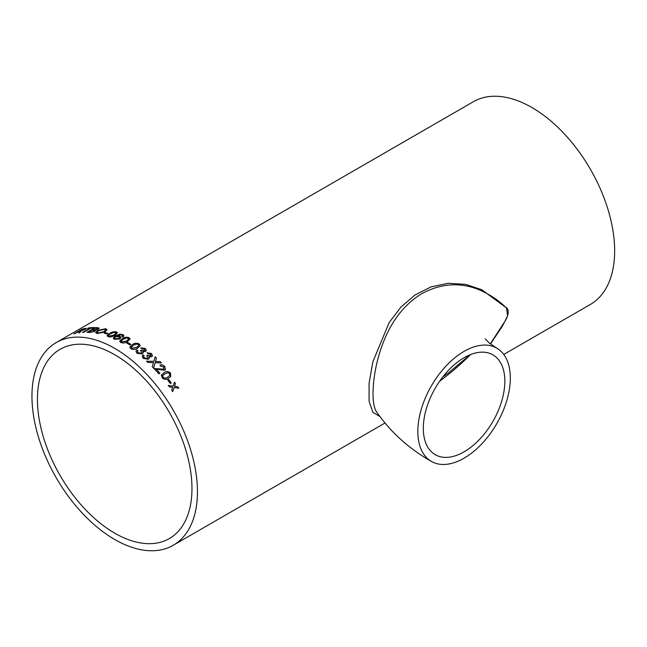 <?xml version="1.0" encoding="UTF-8"?>
<svg xmlns="http://www.w3.org/2000/svg" width="647" height="647" viewBox="0 0 647 647"><rect width="100%" height="100%" fill="white"/><g stroke="black" fill="none" stroke-linecap="round" stroke-linejoin="round"><path stroke-width="0.97" d="M490.305 343.856L504.628 321.794C508.655 315.793 509.787 308.975 505.347 307.034C498.53 300.281 490.046 294.636 479.888 290.091C460.3 281.866 440.664 283.208 420.962 294.118C401.771 306.29 388.063 325.708 379.821 352.38C372.146 376.344 370.731 404.707 376.837 412.228L376.869 412.285M464.077 351.37A65.404 37.761 120 0 0 421.351 409.009A65.404 37.761 120 0 0 431.371 461.416A65.404 37.761 120 0 0 496.775 423.656A65.404 37.761 120 0 0 496.775 348.135A65.404 37.761 120 0 0 464.077 351.37M464.077 357.71A57.64 33.28 120 0 0 443.284 376.303A57.64 33.28 120 0 0 435.253 454.695A57.64 33.28 120 0 0 492.901 421.415A57.64 33.28 120 0 0 492.893 354.855A57.64 33.28 120 0 0 464.077 357.71M503.762 354.443L590.412 304.422A117.026 67.571 -120 0 0 590.412 169.288A117.026 67.571 -120 0 0 473.386 101.716L56.192 342.578A117.026 67.571 -120 0 0 38.254 436.361A117.026 67.571 -120 0 0 114.705 539.485A117.026 67.571 -120 0 0 173.218 545.284A117.026 67.571 -120 0 0 173.218 410.149A117.026 67.571 -120 0 0 56.192 342.578M171.706 390.133L172.66 387.343L169.368 386.89A117.026 67.571 60 0 0 168.317 385.475L173.081 386.105L174.423 382.118A117.026 67.571 60 0 1 175.474 383.534L174.536 386.308L177.804 386.777A117.026 67.571 60 0 1 178.823 388.232L174.116 387.545L172.725 391.589A117.026 67.571 60 0 0 171.706 390.133M167.702 380.121L168.657 379.571A117.026 67.571 60 0 1 171.253 382.935L170.307 383.485A117.026 67.571 60 0 0 167.702 380.121M161.305 375.462L163.966 372.68C166.077 371.079 168.244 371.2 170.476 373.028L170.792 376.433L168.608 378.26C166.53 379.854 164.378 379.716 162.138 377.848L161.588 374.775M153.905 368.564L163.723 369.3L163.731 366.946L160.82 366.259L159.946 365.167C161.661 364.479 163.246 364.9 164.702 366.42L165.503 369.526L164.726 370.286L156.25 369.194A117.026 67.571 60 0 1 159.914 373.23L158.863 373.837A117.026 67.571 60 0 0 153.937 368.483L163.764 369.219L164.192 368.806M153.315 363.218L153.485 362.619L147.872 362.457A117.026 67.571 60 0 0 146.513 361.196L153.849 361.374L155.151 356.812A117.026 67.571 60 0 1 156.485 358.066L155.385 361.422L160.108 361.608A117.026 67.571 60 0 1 161.435 362.959L155.159 362.684L153.59 368.119A117.026 67.571 60 0 0 152.288 366.776L153.315 363.218M155.126 356.909A116.889 67.49 60 0 1 156.461 358.155L155.353 361.511L160.108 361.608M146.675 355.721L147.726 355.26L150.646 355.882L150.605 354.135L147.993 353.707L147.071 352.777L151.527 353.553L152.498 355.793L151.697 356.772L148.98 356.748L149.352 358.228L148.438 359.255L143.23 358.414L142.203 356.133L143.068 354.944L144.2 355.753L143.618 356.618L144.216 357.896L147.427 358.333L148.074 357.589L146.699 355.624L147.751 355.163L150.646 355.882L151.107 355.365M140.48 350.666L141.539 350.197L144.475 350.682L144.418 349.032L141.782 348.709L140.844 347.868L145.332 348.458L146.359 350.431L145.543 351.491L142.809 351.547L143.222 352.85L142.291 353.941L137.043 353.311L135.959 351.305L136.832 350.043L137.981 350.763L137.399 351.669L138.029 352.785L141.264 353.1L141.919 352.3L140.496 350.561L141.556 350.092L144.475 350.682L144.952 350.124M132.376 344.584C134.463 343.072 136.727 342.861 139.186 343.945L140.213 345.587L137.633 348.207C135.579 349.703 133.314 349.89 130.84 348.757L129.804 347.059L132.376 344.697C134.455 343.185 136.719 342.967 139.17 344.05L140.205 345.635M129.796 347.213L132.376 344.697M126.739 343.023L127.685 342.481A117.026 67.571 60 0 1 130.751 344.366L129.796 344.916A117.026 67.571 60 0 0 126.739 343.023M122.251 338.696C124.329 337.216 126.602 336.877 129.06 337.685L130.104 338.971L127.524 341.584C125.469 343.047 123.197 343.355 120.722 342.498L119.679 341.058L122.259 338.81C124.337 337.33 126.602 336.998 129.06 337.799L130.104 339.028M119.663 341.252L122.259 338.81M123.156 336.925L122 336.472L122.461 335.744L121.879 335.089L120.738 334.822L117.026 335.979L120.099 336.238L121.062 337.354L119.849 338.947L114.438 339.327L113.282 338.13L115.53 335.785L119.865 334.175L122.898 334.572L123.949 335.696L123.156 336.925M109.707 333.407C111.794 331.968 114.042 331.466 116.468 331.903L117.487 332.801L114.899 335.324C112.845 336.739 110.588 337.2 108.13 336.715L107.119 335.615L109.731 333.528C111.81 332.097 114.066 331.596 116.492 332.024L117.495 332.865M107.111 335.85L109.731 333.528M104.175 333.173L105.121 332.623A117.026 67.571 60 0 1 108.098 333.496L107.151 334.046A117.026 67.571 60 0 0 104.175 333.173M97.519 330.568L105.534 328.684L107.054 329.679L105.032 331.992L97.09 333.561L95.602 332.687L97.519 330.568L105.566 328.813L107.062 329.744M95.78 330.463L95.416 330.099L94.883 331.393L89.731 332.485A117.026 67.571 60 0 0 86.916 332.356L95.158 327.6A117.026 67.571 60 0 1 97.956 327.73L99.226 328.166L98.328 329.194L95.416 330.099L95.764 330.399M94.114 327.592L93.16 328.142A117.026 67.571 60 0 0 90.823 328.199L83.536 332.404A117.026 67.571 60 0 0 82.525 332.461L89.804 328.255A117.026 67.571 60 0 0 87.523 328.466L88.469 327.924A117.026 67.571 60 0 1 94.114 327.592M74.429 333.755L82.209 329.266A116.889 67.49 60 0 1 85.129 328.579L85.072 328.458C86.585 328.134 86.617 328.425 85.169 329.339L81.118 330.924L79.735 332.736A117.026 67.571 60 0 0 78.602 332.898L79.524 331.288A117.026 67.571 60 0 0 78.554 331.515L74.858 333.65A117.026 67.571 60 0 0 73.92 333.892L82.153 329.137A117.026 67.571 60 0 1 85.072 328.458L86.277 328.409M379.805 416.442L372.89 412.325L369.081 401.245L369.081 383.194L372.866 361.778L389.187 322.505L401.011 307.002L415.115 294.919L431.112 286.847L448.42 283.257L465.8 284.405L481.797 289.735L506.577 308.012L507.588 315.89L502.687 325.708L490.491 343.994M114.705 533.152A109.27 63.082 -120 0 0 169.336 538.563A109.27 63.082 -120 0 0 169.336 412.39A109.27 63.082 -120 0 0 60.074 349.307A109.27 63.082 -120 0 0 43.325 436.862A109.27 63.082 -120 0 0 114.705 533.152M439.628 381.229C450.166 373.505 460.47 364.617 470.563 354.564M78.659 333.027L79.476 332.04M79.532 332.162L80.018 331.337M85.129 328.579L86.269 328.482M81.368 330.69L84.223 329.638L84.215 329.121L84.223 329.638L81.368 330.69A116.889 67.49 60 0 0 79.557 331.094L79.5 330.965A117.026 67.571 60 0 1 81.312 330.56M84.159 329L84.167 329.509L84.159 329A117.026 67.571 60 0 0 82.145 329.444L79.5 330.965M87.863 328.433L88.469 327.924M88.526 328.045A116.889 67.49 60 0 1 93.888 327.722M82.824 332.445L89.804 328.255M87.175 332.364L95.198 327.73A116.889 67.49 60 0 1 97.996 327.859L99.242 328.231M97.81 328.644L96.678 328.255A117.026 67.571 60 0 0 95.255 328.183L92.764 329.768A116.889 67.49 60 0 1 94.308 329.849L97.196 329.266L97.77 328.579M94.511 330.706L93.419 330.277A117.026 67.571 60 0 0 91.769 330.188L88.962 331.968A116.889 67.49 60 0 1 90.734 332.065L93.864 331.385L94.478 330.649M91.421 332.089L90.693 331.935A117.026 67.571 60 0 0 88.922 331.838M93.864 331.385L91.381 331.96M94.47 330.577L93.823 331.264M95.311 329.865L94.268 329.727A117.026 67.571 60 0 0 92.723 329.638M97.196 329.266L95.271 329.735M97.77 328.514L97.155 329.137M95.627 332.752L97.551 330.69M97.042 332.469L98.061 333.14L103.957 331.83L105.615 329.962M98.061 333.14L97.026 332.412L98.595 330.73L104.596 329.234L105.607 329.897L103.924 331.709L98.029 333.011M104.337 333.221L105.121 332.623M105.154 332.752A116.889 67.49 60 0 1 107.968 333.577M108.575 335.744L109.1 336.294L113.88 335.025C115.773 334.167 116.323 333.351 115.53 332.566M109.1 336.294L109.084 336.165C108.3 335.413 108.85 334.604 110.75 333.755L113.872 332.38L116.048 333.011M113.88 335.025L109.084 336.165L108.583 335.809M115.514 332.445C116.306 333.229 115.756 334.046 113.864 334.903M122.008 336.586L122.469 335.858M117.026 335.979L120.107 336.359L121.07 337.419M113.29 338.195L115.546 335.906L119.881 334.297L122.906 334.693L123.957 335.753M114.608 338.066L115.32 338.866L118.773 338.567L119.606 337.483M115.32 338.866L114.6 338.001L115.457 336.877L118.854 336.658L119.598 337.419L118.765 338.446L115.312 338.745M121.135 341.284L121.676 342.061L126.472 341.09L128.656 339.028M121.676 342.061L121.135 341.22L123.31 339.238L126.44 337.96L128.098 338.227L128.656 338.963L126.472 340.977L121.668 341.948M126.836 343.088L127.685 342.481M127.685 342.595A116.889 67.49 60 0 1 130.654 344.422M131.26 347.31L131.786 348.321L136.574 347.56L138.757 345.514M131.786 348.321L131.26 347.253L133.436 345.28L136.566 344.067L138.223 344.487L138.765 345.466L136.59 347.455L131.794 348.207M137.39 351.725L138.013 352.89L141.248 353.205L141.911 352.356M144.451 350.779L144.944 350.173M140.828 347.973L145.316 348.555L146.351 350.48M142.809 351.547L143.205 352.898M135.959 351.361L136.816 350.148L137.965 350.868M143.61 356.667L144.192 357.993L147.403 358.43L148.058 357.637M150.614 355.979L151.099 355.413M147.055 352.874L151.503 353.65L152.482 355.834M148.98 356.748L149.336 358.276M142.194 356.182L143.044 355.049L144.176 355.85M153.557 368.208L155.159 362.684M160.076 361.697A116.889 67.49 60 0 1 161.305 362.951M155.733 360.67L155.353 361.511M146.489 361.285L153.849 361.374M163.723 369.3L164.168 368.847M159.914 365.256C161.629 364.568 163.206 364.981 164.661 366.501L165.478 369.566M156.25 369.194L156.21 369.275A116.889 67.49 60 0 1 159.841 373.27M170.476 373.028L170.768 376.473M161.257 375.535L163.917 372.761C166.028 371.16 168.204 371.273 170.436 373.101M162.826 375.478L163.044 377.371C164.694 378.471 166.23 378.414 167.646 377.193L169.684 375.567L167.694 377.12C166.279 378.341 164.742 378.398 163.093 377.298L162.85 375.438L164.912 373.78L167.985 372.745L169.522 373.57L169.708 375.527M167.727 380.145L168.657 379.571M168.6 379.635A116.889 67.49 60 0 1 171.18 382.975M172.66 391.645L174.116 387.545M174.391 382.207A116.889 67.49 60 0 1 175.418 383.598L174.48 386.372L177.804 386.777M177.747 386.841A116.889 67.49 60 0 1 178.709 388.216M168.26 385.539L173.081 386.105M431.371 461.416C408.969 448.686 390.788 432.293 376.837 412.228M496.775 348.135L489.585 343.29L485.08 338.785M173.218 545.284L384.957 423.041M442.75 376.983L448.557 372.826L470.191 354.71"/></g></svg>
